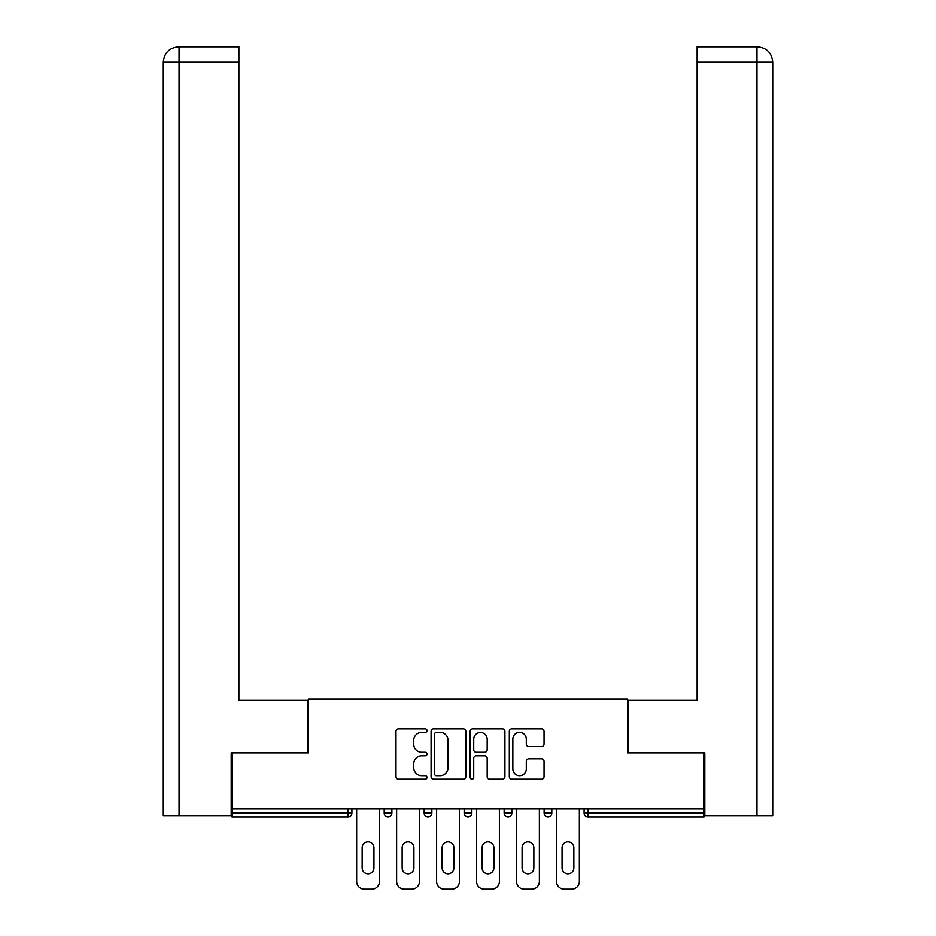 <?xml version="1.0" encoding="UTF-8"?>
<svg xmlns="http://www.w3.org/2000/svg" width="936" height="936" viewBox="0 0 936 936"><rect width="100%" height="100%" fill="white"/><g stroke="black" fill="none" stroke-linecap="round" stroke-linejoin="round"><path stroke-width="1.4" d="M426.991 730.618A1.767 1.767 0 0 0 425.236 728.851L398.502 728.851A2.515 2.515 0 0 0 395.986 731.367L395.986 776.646A2.515 2.515 0 0 0 398.502 779.162L425.236 779.162A1.767 1.767 0 0 0 426.991 777.407A1.767 1.767 0 0 0 425.236 775.64L421.773 775.64A8.05 8.05 0 0 1 413.724 767.59L413.724 763.823A8.05 8.05 0 0 1 421.773 755.773L425.236 755.773A1.767 1.767 0 0 0 426.991 754.006A1.767 1.767 0 0 0 425.236 752.251L421.773 752.251A8.05 8.05 0 0 1 413.724 744.202L413.724 740.423A8.05 8.05 0 0 1 421.773 732.373L425.236 732.373A1.767 1.767 0 0 0 426.991 730.618M541.523 746.589A2.515 2.515 0 0 0 544.038 744.073L544.038 731.367A2.515 2.515 0 0 0 541.523 728.851L511.828 728.851A2.515 2.515 0 0 0 509.313 731.367L509.313 776.646A2.515 2.515 0 0 0 511.828 779.162L541.523 779.162A2.515 2.515 0 0 0 544.038 776.646L544.038 761.307A2.515 2.515 0 0 0 541.523 758.792L528.817 758.792A2.515 2.515 0 0 0 526.301 761.307L526.301 768.912A6.727 6.727 0 0 1 519.574 775.64A6.727 6.727 0 0 1 512.846 768.912L512.846 739.101A6.727 6.727 0 0 1 519.574 732.373A6.727 6.727 0 0 1 526.301 739.101L526.301 744.073A2.515 2.515 0 0 0 528.817 746.589L541.523 746.589M238.879 46.8L178.682 46.8L238.879 46.8L238.879 62.174L179.045 62.174L179.045 815.642L231.192 815.642L231.192 752.86L308.342 752.86L308.342 699.04L627.658 699.04L627.658 752.86L704.036 752.86L704.036 808.985L231.964 808.985L231.964 813.08L348.063 813.08L348.063 808.985M231.964 752.86L231.964 808.985M465.8 731.367A2.515 2.515 0 0 0 463.285 728.851L433.602 728.851A2.515 2.515 0 0 0 431.086 731.367L431.086 776.646A2.515 2.515 0 0 0 433.602 779.162L463.285 779.162A2.515 2.515 0 0 0 465.8 776.646L465.8 731.367M472.715 728.851L502.398 728.851A2.515 2.515 0 0 1 504.913 731.367L504.913 776.646A2.515 2.515 0 0 1 502.398 779.162L489.692 779.162A2.515 2.515 0 0 1 487.176 776.646L487.176 758.289A2.515 2.515 0 0 0 484.661 755.773L476.237 755.773A2.515 2.515 0 0 0 473.721 758.289L473.721 777.407A1.767 1.767 0 0 1 471.966 779.162A1.767 1.767 0 0 1 470.2 777.407L470.2 731.367A2.515 2.515 0 0 1 472.715 728.851M348.063 816.929A3.849 3.849 0 0 0 351.901 813.08L348.063 813.08L348.063 816.929A3.849 3.849 0 0 0 351.901 813.08L351.901 808.985L351.901 813.08A3.849 3.849 0 0 1 348.063 816.929L231.964 816.929L231.964 813.08M704.036 808.985L704.036 816.929L587.937 816.929A3.849 3.849 0 0 1 584.099 813.08L584.099 808.985M384.193 808.985L384.193 813.08L384.193 808.985M388.042 816.929A3.849 3.849 0 0 1 384.193 813.08A3.849 3.849 0 0 0 388.042 816.929A3.849 3.849 0 0 0 391.88 813.08L391.88 808.985L391.88 813.08A3.849 3.849 0 0 1 388.042 816.929A3.849 3.849 0 0 1 384.193 813.08L391.88 813.08A3.849 3.849 0 0 1 388.042 816.929M424.172 808.985L424.172 813.08L424.172 808.985M431.859 808.985L431.859 813.08L431.859 808.985M464.151 808.985L464.151 813.08L464.151 808.985M471.849 808.985L471.849 813.08L471.849 808.985M504.141 813.08A3.849 3.849 0 0 0 507.979 816.929A3.849 3.849 0 0 0 511.828 813.08A3.849 3.849 0 0 1 507.979 816.929A3.849 3.849 0 0 0 511.828 813.08L511.828 808.985L511.828 813.08L504.141 813.08A3.849 3.849 0 0 0 507.979 816.929A3.849 3.849 0 0 1 504.141 813.08L504.141 808.985M544.12 808.985L544.12 813.08L544.12 808.985M551.807 808.985L551.807 813.08L551.807 808.985M428.021 816.929A3.849 3.849 0 0 1 424.172 813.08A3.849 3.849 0 0 0 428.021 816.929A3.849 3.849 0 0 0 431.859 813.08A3.849 3.849 0 0 1 428.021 816.929A3.849 3.849 0 0 1 424.172 813.08L431.859 813.08A3.849 3.849 0 0 1 428.021 816.929M468 816.929A3.849 3.849 0 0 1 464.151 813.08A3.849 3.849 0 0 0 468 816.929A3.849 3.849 0 0 0 471.849 813.08A3.849 3.849 0 0 1 468 816.929A3.849 3.849 0 0 1 464.151 813.08L471.849 813.08A3.849 3.849 0 0 1 468 816.929M547.958 816.929A3.849 3.849 0 0 1 544.12 813.08A3.849 3.849 0 0 0 547.958 816.929A3.849 3.849 0 0 0 551.807 813.08A3.849 3.849 0 0 1 547.958 816.929A3.849 3.849 0 0 1 544.12 813.08L551.807 813.08A3.849 3.849 0 0 1 547.958 816.929M587.937 808.985L587.937 816.929A3.849 3.849 0 0 1 584.099 813.08L704.036 813.08M436.363 732.373A1.767 1.767 0 0 0 434.608 734.14L434.608 773.885A1.767 1.767 0 0 0 436.363 775.64L440.014 775.64A8.05 8.05 0 0 0 448.063 767.59L448.063 740.423A8.05 8.05 0 0 0 440.014 732.373L436.363 732.373M487.176 739.229A6.727 6.727 0 0 0 480.449 732.502A6.727 6.727 0 0 0 473.721 739.229L473.721 749.736A2.515 2.515 0 0 0 476.237 752.251L484.661 752.251A2.515 2.515 0 0 0 487.176 749.736L487.176 739.229M373.944 847.677A5.897 5.897 0 0 0 368.047 841.792A5.897 5.897 0 0 0 362.15 847.677A5.897 5.897 0 0 1 368.047 841.792A5.897 5.897 0 0 1 373.944 847.677L373.944 867.929A5.897 5.897 0 0 1 368.047 873.826A5.897 5.897 0 0 1 362.15 867.929A5.897 5.897 0 0 0 368.047 873.826A5.897 5.897 0 0 0 373.944 867.929M356.651 808.985L356.651 881.513L356.651 808.985M364.338 889.2L371.767 889.2L364.338 889.2A7.687 7.687 0 0 1 356.651 881.513M379.454 808.985L379.454 881.513L379.454 808.985M362.15 867.929L362.15 847.677M371.767 889.2A7.687 7.687 0 0 0 379.454 881.513M308.084 752.86L308.084 700.315L238.879 700.315L238.879 62.174M179.045 815.642L163.285 815.642L163.285 661.881L163.285 815.642M179.045 46.8L182.497 46.8L179.045 46.8L179.045 62.174L163.285 62.174L163.285 661.881L163.285 62.174C164.198 52.837 169.322 47.713 178.636 46.8C169.311 47.724 164.174 52.849 163.285 62.174L163.285 661.881L163.285 62.174M627.916 752.86L627.916 700.315L697.121 700.315L697.121 46.8L757.318 46.8L697.121 46.8M772.715 815.642L772.715 661.881L772.715 815.642L704.808 815.642L704.808 752.86L704.036 752.86M756.955 46.8L753.503 46.8L756.955 46.8L756.955 62.174L697.121 62.174M756.955 815.642L756.955 62.174L772.715 62.174L772.715 661.881L772.715 62.174C771.802 52.837 766.678 47.713 757.364 46.8M413.923 847.677A5.897 5.897 0 0 0 408.026 841.792A5.897 5.897 0 0 0 402.141 847.677A5.897 5.897 0 0 1 408.026 841.792A5.897 5.897 0 0 1 413.923 847.677L413.923 867.929A5.897 5.897 0 0 1 408.026 873.826A5.897 5.897 0 0 1 402.141 867.929A5.897 5.897 0 0 0 408.026 873.826A5.897 5.897 0 0 0 413.923 867.929M396.63 808.985L396.63 881.513L396.63 808.985M404.317 889.2L411.746 889.2L404.317 889.2A7.687 7.687 0 0 1 396.63 881.513M419.433 808.985L419.433 881.513L419.433 808.985M453.901 847.677A5.897 5.897 0 0 0 448.005 841.792A5.897 5.897 0 0 0 442.12 847.677A5.897 5.897 0 0 1 448.005 841.792A5.897 5.897 0 0 1 453.901 847.677L453.901 867.929A5.897 5.897 0 0 1 448.005 873.826A5.897 5.897 0 0 1 442.12 867.929A5.897 5.897 0 0 0 448.005 873.826A5.897 5.897 0 0 0 453.901 867.929M436.609 808.985L436.609 881.513L436.609 808.985M444.296 889.2L451.725 889.2L444.296 889.2A7.687 7.687 0 0 1 436.609 881.513M459.412 808.985L459.412 881.513L459.412 808.985M493.88 847.677A5.897 5.897 0 0 0 487.995 841.792A5.897 5.897 0 0 0 482.099 847.677A5.897 5.897 0 0 1 487.995 841.792A5.897 5.897 0 0 1 493.88 847.677L493.88 867.929A5.897 5.897 0 0 1 487.995 873.826A5.897 5.897 0 0 1 482.099 867.929A5.897 5.897 0 0 0 487.995 873.826A5.897 5.897 0 0 0 493.88 867.929M476.588 808.985L476.588 881.513L476.588 808.985M484.275 889.2L491.704 889.2L484.275 889.2A7.687 7.687 0 0 1 476.588 881.513M499.391 808.985L499.391 881.513L499.391 808.985M533.859 847.677A5.897 5.897 0 0 0 527.974 841.792A5.897 5.897 0 0 0 522.077 847.677A5.897 5.897 0 0 1 527.974 841.792A5.897 5.897 0 0 1 533.859 847.677L533.859 867.929A5.897 5.897 0 0 1 527.974 873.826A5.897 5.897 0 0 1 522.077 867.929A5.897 5.897 0 0 0 527.974 873.826A5.897 5.897 0 0 0 533.859 867.929M516.567 808.985L516.567 881.513L516.567 808.985M524.254 889.2L531.683 889.2L524.254 889.2A7.687 7.687 0 0 1 516.567 881.513M539.37 808.985L539.37 881.513L539.37 808.985M573.85 847.677A5.897 5.897 0 0 0 567.953 841.792A5.897 5.897 0 0 0 562.056 847.677A5.897 5.897 0 0 1 567.953 841.792A5.897 5.897 0 0 1 573.85 847.677L573.85 867.929A5.897 5.897 0 0 1 567.953 873.826A5.897 5.897 0 0 1 562.056 867.929A5.897 5.897 0 0 0 567.953 873.826A5.897 5.897 0 0 0 573.85 867.929M556.546 808.985L556.546 881.513L556.546 808.985M564.232 889.2L571.662 889.2L564.232 889.2A7.687 7.687 0 0 1 556.546 881.513M579.349 808.985L579.349 881.513L579.349 808.985M402.141 867.929L402.141 847.677M411.746 889.2A7.687 7.687 0 0 0 419.433 881.513M442.12 867.929L442.12 847.677M451.725 889.2A7.687 7.687 0 0 0 459.412 881.513M482.099 867.929L482.099 847.677M491.704 889.2A7.687 7.687 0 0 0 499.391 881.513M522.077 867.929L522.077 847.677M531.683 889.2A7.687 7.687 0 0 0 539.37 881.513M562.056 867.929L562.056 847.677M571.662 889.2A7.687 7.687 0 0 0 579.349 881.513M587.937 816.929A3.849 3.849 0 0 1 584.099 813.08"/></g></svg>
